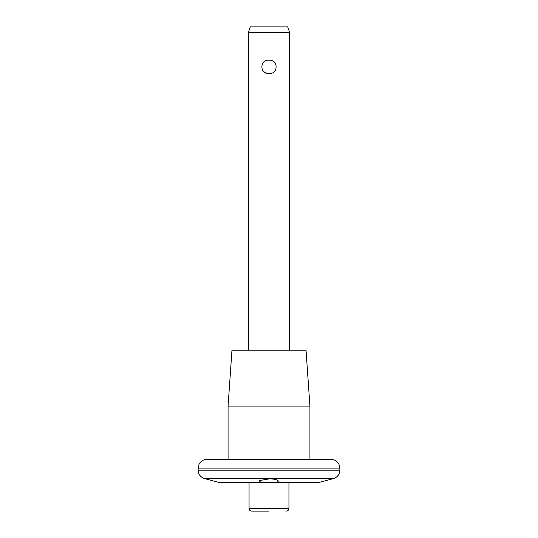 <?xml version="1.0" encoding="UTF-8"?>
<svg xmlns="http://www.w3.org/2000/svg" width="538" height="538" viewBox="0 0 538 538"><rect width="100%" height="100%" fill="white"/><g stroke="black" fill="none" stroke-linecap="round" stroke-linejoin="round"><path stroke-width="0.81" d="M269 73.504C259.524 74.412 259.498 59.335 269 60.216C278.469 59.308 278.502 74.392 269 73.504L271.744 73.054M263.862 71.715L266.263 73.054M269 511.1L251.67 511.1C250.069 510.932 249.195 510.058 249.054 508.484L249.054 482.418M260.883 482.418L218.791 482.418L204.635 478.625L333.365 478.625L319.209 482.418L260.883 482.418L259.511 481.059L259.74 480.515L270.076 478.746L276.129 479.486L278.489 481.059L277.117 482.418M198.159 468.114L198.159 470.185L339.841 470.185L339.841 468.114L198.159 468.114L199.02 464.334L199.948 462.815C201.73 460.589 204.043 459.445 206.895 459.378L331.105 459.378L228.078 459.378L228.078 406.076L309.922 406.076L309.922 459.378M259.511 459.378L277.117 459.378M309.922 406.076L306.035 350.157L231.965 350.157L228.078 406.076M289.632 350.157L289.632 32.334L248.368 32.334L248.368 350.157M289.632 32.334L287.655 26.9L250.345 26.9L248.368 32.334M286.33 511.1C287.931 510.932 288.805 510.058 288.946 508.484L249.054 508.484M288.946 508.484L288.946 482.418M339.841 468.114L338.98 464.334L338.052 462.815C336.27 460.589 333.957 459.445 331.105 459.378M339.841 470.185C339.586 474.455 337.427 477.273 333.365 478.625M198.159 470.185C198.414 474.455 200.573 477.273 204.635 478.625"/></g></svg>

